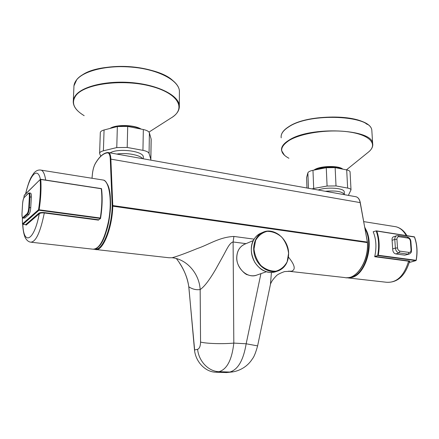<?xml version="1.0" encoding="UTF-8"?>
<svg xmlns="http://www.w3.org/2000/svg" width="439" height="439" viewBox="0 0 439 439"><rect width="100%" height="100%" fill="white"/><g stroke="black" fill="none" stroke-linecap="round" stroke-linejoin="round"><path stroke-width="0.66" d="M188.836 286.886L194.499 350.004C195.668 361.961 205.485 372.091 215.84 372.206L226.546 372.574L232.747 371.91M288.577 253.341L287.172 261.71C284.587 266.572 280.823 269.733 275.873 271.181C270.605 271.324 265.644 269.469 261.002 265.606C257.045 260.766 254.713 255.224 254.011 248.973L255.591 240.473C258.341 235.644 262.209 232.593 267.197 231.337C272.427 231.369 277.278 233.307 281.761 237.142C285.569 241.873 287.841 247.267 288.577 253.341M241.735 245.994L244.221 244.419M243.672 244.638L244.111 244.468M200.552 342.069C200.447 346.201 199.46 348.615 197.599 349.312C198.785 361.352 208.668 371.559 219.066 371.679C227.018 369.309 231.929 359.777 233.817 343.095C222.491 344.149 206.445 343.633 200.552 342.069L200.168 289.548C204.13 286.925 209.216 280.334 215.439 269.776L222.902 256.36C226.189 250.598 229.323 242.794 233.104 241.971L233.905 236.445C219.16 237.131 208.893 244.638 197.331 248.523C185.477 253.369 177.076 256.436 172.126 257.731C186.838 259.208 199.246 273.519 200.168 289.548C196.266 290.119 192.485 289.213 188.825 286.832C187.228 276.554 183.167 267.263 176.654 258.961M288.357 271.209L291.529 271.214C295.919 269.7 294.893 264.986 288.439 257.078M284.582 271.571L291.529 271.214M172.126 257.731L168.993 257.759L96.311 249.571M271.417 272.493L270.462 284.296L269.842 287.26M257.616 345.888L246.164 343.781C243.404 360.271 237.96 369.698 229.827 372.052L226.546 372.574M409.466 261.715C410.097 261.37 409.883 261.112 408.808 260.931L374.906 256.431L374.697 256.705C376.717 247.475 376.218 239.156 373.194 231.748L376.174 230.898C378.813 238.339 379.318 246.559 377.683 255.564L378.286 255.268C379.823 246.455 379.329 238.382 376.805 231.057L376.174 230.898M409.088 254.099L404.758 255.158L395.769 253.923C393.778 253.341 392.746 251.679 392.675 248.94L392.098 240.303C391.851 238.492 392.301 237.323 393.454 236.808L393.52 236.786M374.697 256.705L408.599 261.194L409.466 261.704M374.906 256.431L377.683 255.564M416.128 260.305L378.286 255.268M376.805 231.057L414.438 237.038M30.478 193.127L30.62 193.149C31.191 193.478 31.432 194.801 31.334 197.111L30.735 207.724C30.456 211.044 29.836 213.283 28.886 214.441L24.847 218.057L23.152 218.051M100.531 218.408C102.271 207.362 102.589 197.457 101.486 188.699L101.255 188.743C102.298 197.413 101.98 207.175 100.301 218.024L100.509 218.518L98.665 219.785L44.438 212.597L44.301 212.959L98.512 220.137L98.665 219.785M44.438 212.597C41.65 212.344 39.779 212.558 38.824 213.239L39.269 213.755C40.141 213.014 41.82 212.75 44.301 212.959C40.339 232.489 35.762 242.224 30.56 242.163C28.694 241.801 27.147 240.665 25.906 238.75C25.138 237.856 23.201 233.767 22.658 224.214M38.824 213.239L25.643 224.669L26.11 225.119L39.269 213.755C34.242 240.951 23.525 246.114 22.817 224.302M25.643 224.669L22.943 224.334L39.005 210.237L100.547 218.468C102.292 207.395 102.616 197.451 101.519 188.633M22.378 217.492L22.471 223.885L22.943 224.334M24.15 195.498L40.284 179.414L24.282 195.223L23.81 197.989M100.301 218.024L38.555 209.716C40.234 198.538 40.772 188.523 40.174 179.677L40.778 179.458L101.255 188.743M150.813 159.302L149.062 153.474L149.397 132.863L151.131 139.064L150.786 160.103M142.944 150.352L127.2 147.449L127.705 126.427L143.333 129.532L142.944 150.352C146.483 151.06 148.519 152.103 149.062 153.474M116.769 147.57L103.395 150.807L104.07 129.977L117.356 126.542L116.769 147.57L127.2 147.449M100.778 156.224L99.604 153.546C99.582 152.377 100.844 151.466 103.395 150.807M143.306 157.535L143.317 156.948C143.63 151.104 118.184 147.85 110.145 152.849M104.07 129.977C101.535 130.674 100.279 131.64 100.301 132.885L99.615 153.244M127.705 126.427L117.356 126.542M149.397 132.863C148.865 131.398 146.84 130.29 143.333 129.532M151.17 139.646L151.131 139.064M142.571 158.638C139.915 154.923 126.437 152.459 116.845 154.045M127.804 126.448L137.473 128.369M347.644 188.073L336.022 185.933L335.138 167.621L346.695 169.92L347.644 188.073C349.647 188.463 350.772 189.039 351.013 189.802L348.379 195.388M327.088 186.037L313.704 188.474L312.969 170.31L326.259 167.725L327.088 186.037L336.022 185.933M311.931 188.88L313.704 188.474M344.247 192.255L344.22 191.689C343.891 187.952 326.687 186.794 318.171 189.994M312.969 170.31C309.978 170.936 308.277 171.803 307.865 172.9L308.463 188.26M306.982 187.996L306.581 177.559L307.865 172.9M306.581 177.559L306.949 187.991M335.138 167.621L326.259 167.725M350.075 172.121L350.053 171.764C349.806 170.952 348.687 170.337 346.695 169.92M344.401 194.675L344.363 194.466C342.255 191.475 335.917 190.416 325.343 191.272M316.003 169.723C321.716 166.847 334.946 166.266 340.373 168.664M253.204 240.605L244.391 244.336C239.425 246.866 236.868 251.371 236.72 257.852C236.456 267.23 245.933 275.105 247.442 274.715C250.68 276.038 253.819 276.158 256.859 275.072C248.139 278.836 236.577 269.008 236.775 257.797C236.928 251.322 239.469 246.839 244.391 244.336L244.885 244.128M277.772 271L275.972 271.615C267.79 274.759 257.128 268.877 253.083 258.769C248.929 248.704 252.425 236.972 260.415 233.4L261.007 233.142M279.539 235.145C274.002 230.974 268.416 230.052 262.78 232.374C254.774 235.957 251.278 247.739 255.449 257.852C259.515 268.009 270.221 273.925 278.419 270.775C283.813 268.542 287.106 264.163 288.297 257.638M260.92 273.651L246.164 343.781L233.817 343.095L233.104 241.971L246.032 243.645M367.454 242.723L367.399 242.602C368.765 261.457 355.991 280.461 344.747 277.558L289.718 271.357M94.555 249.215L95.268 249.451C102.419 252.271 112.324 228.67 112.779 206.176L367.399 242.602L367.339 242.076L112.779 205.556L110.858 158.885C110.661 155.269 109.909 153.167 108.609 152.574L107.615 152.854C109.152 152.964 110.041 155.016 110.277 159.022L360.172 202.609M254.022 239.134L233.905 236.445M92.02 178.261L92.415 174.096C92.881 169.728 93.875 166.189 95.384 163.484C99.423 156.707 103.5 153.162 107.615 152.854M197.599 349.312L194.499 350.004M215.84 372.206L219.066 371.679L229.827 372.052L233.685 371.762C244.177 369.446 249.802 363.042 252.37 358.882C253.967 357.055 255.712 352.736 257.605 345.927L270.462 284.291C271.247 281.805 273.162 279.034 276.208 275.972C277.086 274.748 279.868 273.283 284.549 271.576M355.37 196.634L356.095 196.765C358.136 197.429 359.475 199.306 360.112 202.401L367.536 242.657C368.897 261.452 356.177 280.433 344.747 277.558M367.399 242.262L360.249 202.478C359.612 199.361 358.224 197.451 356.095 196.765L107.95 152.492C103.648 152.871 99.466 156.482 95.417 163.33L95.384 163.484M112.186 206.231L112.779 206.176L112.779 205.556L112.186 205.688L112.186 206.231C111.731 228.028 102.282 251.097 95.241 249.039M95.532 163.231L95.417 163.33C93.869 166.096 92.865 169.69 92.393 174.113L91.998 178.256M110.277 159.022L112.186 205.688M346.42 277.744L351.864 277.464C365.001 274.655 374.001 246.619 366.527 230.727L364.782 227.342M365.061 228.884C373.94 243.897 365.264 274.199 351.557 277.069L349.175 277.508M373.605 231.808L373.194 231.748M408.808 260.931L408.599 261.194C404.05 275.961 396.686 282.985 386.507 282.266L348.089 277.936M393.937 226.436L395.983 226.765C400.116 227.836 403.501 230.722 406.135 235.436M407.14 236.95L398.283 235.6L396.68 235.727C395.363 236.297 394.738 237.526 394.787 239.42L396.927 239.255C396.949 237.532 397.635 236.687 398.996 236.72L398.173 235.584M392.098 240.303L394.787 239.42L395.369 248.09L397.52 247.931L396.927 239.255M392.675 248.94L395.369 248.09C395.758 250.757 396.993 252.365 399.078 252.913L399.989 251.152C398.601 250.784 397.778 249.709 397.52 247.931M395.769 253.923L399.078 252.913L408.094 254.159L409.005 252.414L399.989 251.152M411.519 250.087L411.03 249.851C411.025 251.574 410.35 252.43 409.005 252.414M404.758 255.158L409.175 254.071C412.435 251.959 411.091 251.536 411.513 250.043L410.893 241.472L410.41 241.269L411.03 249.851M410.893 241.516L410.893 241.472C410.575 239.074 409.362 237.57 407.255 236.967L407.979 238.081C409.34 238.459 410.152 239.524 410.41 241.269M398.996 236.72L407.979 238.081M377.803 255.536L415.876 260.623L409.247 262.522M416.128 260.338L415.876 260.623L416.095 260.332C417.61 251.794 417.028 243.963 414.356 236.824L376.569 230.909M102.04 179.858L103.302 180.061C109.552 181.521 112.324 201.863 108.471 221.459C104.339 240.138 99.104 249.374 92.766 249.171L31.399 242.257M97.782 247.349C108.658 239.935 115.018 193.023 106.507 182.959M45.683 180.039C44.783 174.305 43.307 171.012 41.255 170.162C38.456 169.575 35.932 170.628 33.693 173.312L31.076 177.411C29.188 181.027 27.355 186.542 25.566 193.956M30.62 193.149L29.248 192.951L28.239 193.511C29.073 192.962 29.446 194.12 29.369 196.974L29.956 196.913C30.055 194.603 29.819 193.281 29.248 192.951L29.117 192.93M28.348 193.253L24.238 197.429L28.239 193.511M22.608 203.537L22.608 203.471C22.861 200.53 23.404 198.516 24.238 197.429M21.988 213.897L22.608 203.471M21.977 213.87C22.06 217.042 22.411 218.43 23.026 218.035L23.486 217.881L23.058 217.387C22.257 217.837 21.901 216.652 21.994 213.837M24.847 218.057L23.486 217.881L27.503 214.265L27.07 213.76L23.058 217.387M28.886 214.441L27.503 214.265C28.453 213.102 29.067 210.857 29.347 207.537L28.76 207.592C28.502 210.638 27.937 212.696 27.07 213.76M29.369 196.974L28.76 207.592M30.735 207.724L29.347 207.537L29.956 196.913L31.334 197.111M101.431 188.633L40.745 179.31M101.491 188.616L40.778 179.458C41.392 188.402 40.849 198.527 39.148 209.831L39.005 210.237L38.555 209.716L22.471 223.885M25.72 193.808C29.797 174.985 37.644 166.332 40.421 179.321M73.324 100.526L73.9 87.356C73.785 84.7 74.745 82.142 76.776 79.678C84.464 70.147 110.019 64.506 134.877 67.408C159.774 70.245 178.486 80.705 179.408 90.758L179.397 93.117M172.763 80.513C156.394 64.78 99.494 61.449 81.424 75.623M179.342 107.385L179.326 105.36C178.393 95.686 159.576 85.616 134.537 82.894C109.53 80.112 83.844 85.567 76.134 94.753C74.092 97.129 73.132 99.593 73.253 102.15C73.439 105.283 75.025 108.279 78.016 111.138M84.178 115.677C73.461 109.207 70.822 102.342 76.265 95.082C85.671 83.448 123.749 78.784 151.384 86.357C179.172 93.737 186.509 109.256 170.793 118.151L148.98 132.09M141.166 129.099C134.202 124.692 115.945 124.286 110.041 128.435M281.207 137.841C280.587 134.109 283.1 130.449 288.752 126.866C309.66 112.389 370.96 115.177 371.828 130.29L371.965 132.501M367.284 124.489C354.498 113.608 306.093 114.952 289.049 126.597M372.788 145.216L372.634 143.301C371.806 128.764 310.208 126.114 289.186 140.057C283.501 143.504 280.965 147.027 281.586 150.615L284.571 155.411M288.928 158.265C279.144 152.986 279.27 147.01 289.301 140.343C301.785 132.808 329.969 128.857 350.207 132.123C370.565 135.311 377.869 144.497 368.519 152.02L368.074 152.377M342.777 169.141C339.045 165.558 321.76 165.668 315.153 169.322L313.764 170.156M256.859 275.072L266.303 271.768M275.972 271.615C273.217 272.537 270.342 272.685 267.34 272.054C262.934 270.386 260.903 270.32 255.015 262.698C249.884 252.76 250.987 245.62 252.837 241.384C254.587 237.757 257.117 235.09 260.415 233.4L262.78 232.374C273.76 226.82 288.626 239.184 288.626 253.38C288.577 261.973 285.174 267.774 278.419 270.775M179.507 263.005C184.704 270.907 187.799 278.858 188.786 286.859L194.642 349.971M363.733 221.618L395.983 226.765C400.483 227.918 404.099 230.843 406.838 235.54M393.454 236.808L396.68 235.727M386.507 282.266C397.421 282.859 405.076 275.977 409.488 261.628L409.483 261.644M376.448 230.87L414.476 236.89C417.143 244.013 417.725 251.832 416.221 260.338L409.241 262.538M41.255 170.162L103.302 180.061C108.082 180.259 112.543 197.056 109.64 216.136C107.396 235.233 98.676 250.422 93.705 249.286M22.598 203.498C23.047 199.882 23.635 197.775 24.348 197.177M22.592 203.504L21.977 213.859M150.857 159.516L151.175 139.295M143.317 156.948L143.284 158.764M172.318 117.186C177.361 113.767 179.699 109.827 179.326 105.36L179.408 90.758C178.432 80.414 159.714 70.02 134.905 67.167C110.112 64.27 84.634 69.861 76.847 79.486L73.95 85.852M140.173 128.901C133.472 125.115 117.432 124.654 111.325 128.1M351.013 189.802L350.053 171.764M344.22 191.689L344.363 194.466M346.42 169.866L368.519 152.02C371.888 149.238 373.26 146.33 372.634 143.301L371.828 130.29C370.763 114.788 309.819 112.219 288.867 126.624C284.028 129.648 281.448 132.825 281.13 136.15M342.047 168.993C338.239 165.794 321.71 165.942 315.498 169.421L314.45 170.025"/></g></svg>
